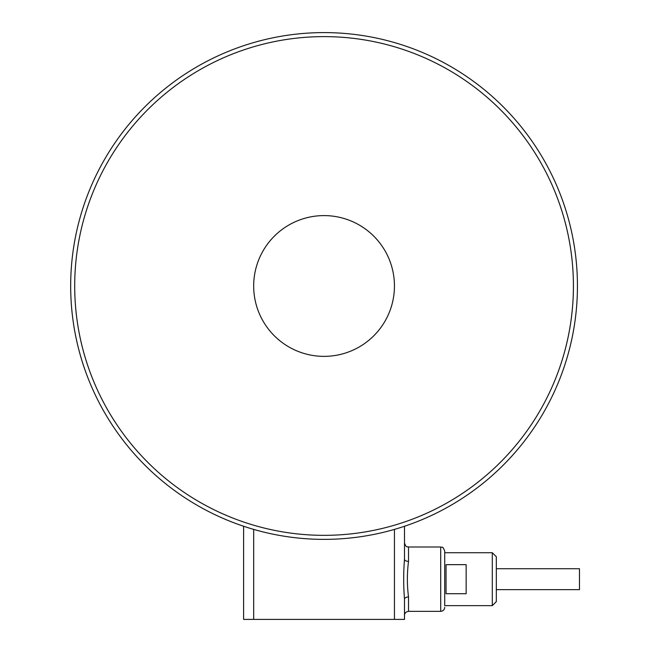 <?xml version="1.0" encoding="UTF-8"?>
<svg xmlns="http://www.w3.org/2000/svg" width="652" height="652" viewBox="0 0 652 652"><rect width="100%" height="100%" fill="white"/><g stroke="black" fill="none" stroke-linecap="round" stroke-linejoin="round"><path stroke-width="0.98" d="M243.62 526.254L244.378 526.506L243.62 526.254L243.62 619.4L243.62 526.254M324.06 539.367A253.383 253.383 0 0 1 70.677 285.983A253.383 253.383 0 0 1 324.06 32.6A253.383 253.383 0 0 1 577.444 285.983A253.383 253.383 0 0 1 324.06 539.367M324.06 36.618A249.357 249.357 0 0 1 573.418 285.983A249.357 249.357 0 0 1 324.06 535.341A249.357 249.357 0 0 1 74.703 285.983A249.357 249.357 0 0 1 324.06 36.618M243.62 619.4L404.501 619.4L404.501 599.188C403.417 585.838 403.417 572.497 404.501 559.172L404.501 542.986L404.501 559.172C403.417 572.497 403.417 585.838 404.501 599.188L404.501 619.4M403.743 526.506L404.501 526.254L404.501 559.172L404.501 526.254L403.743 526.506M404.501 559.172A4.018 2.225 -0 0 0 408.519 561.396L408.519 547.004L440.695 547.004L440.695 611.356L408.519 611.356L408.519 596.963C407.003 585.097 407.003 573.238 408.519 561.396C407.003 573.238 407.003 585.097 408.519 596.963A4.018 2.225 0 0 0 404.501 599.188L404.501 615.382L404.501 599.188M496.319 601.625L492.301 605.643L444.721 605.643L444.721 551.03L444.721 552.717L492.301 552.717L492.301 605.643L496.319 601.625L496.319 556.735L492.301 552.717L496.319 556.735M324.06 356.367A70.383 70.383 0 0 1 253.677 285.983A70.383 70.383 0 0 1 324.06 215.6A70.383 70.383 0 0 1 394.444 285.983A70.383 70.383 0 0 1 324.06 356.367M496.319 589.636L579.473 589.636L579.473 568.723L496.319 568.723M466.156 564.656L466.156 593.711L446.049 593.711L446.049 564.656L466.156 564.656M444.721 605.643L444.721 579.18M394.444 529.391L394.444 619.4M253.677 619.4L253.677 529.391M440.695 547.004C442.105 548.202 442.154 544.754 444.721 551.03M440.695 611.356C443.14 611.12 444.477 609.775 444.721 607.338M408.519 611.356C405.903 611.78 404.566 613.116 404.501 615.382M408.519 547.004C407.361 546.237 406.449 548.511 404.501 542.986"/></g></svg>
